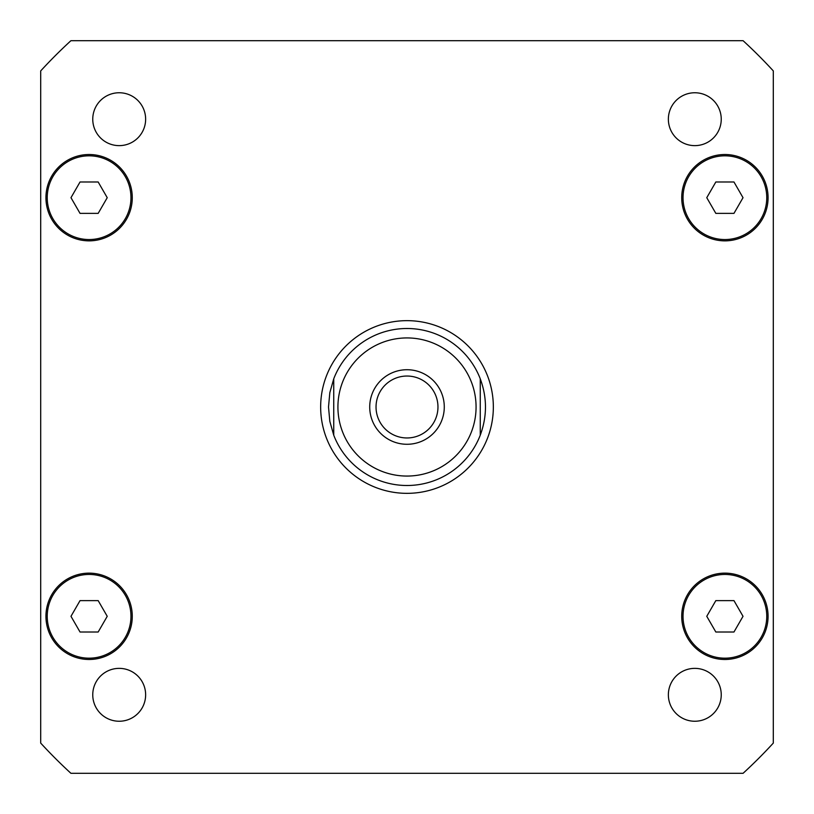 <?xml version="1.0" encoding="UTF-8"?>
<svg xmlns="http://www.w3.org/2000/svg" width="814" height="814" viewBox="0 0 814 814"><rect width="100%" height="100%" fill="white"/><g stroke="black" fill="none" stroke-linecap="round" stroke-linejoin="round"><path stroke-width="1.22" d="M376.037 407A30.963 30.963 0 0 0 407 437.963A30.963 30.963 0 0 0 437.963 407A30.963 30.963 0 0 0 407 376.037A30.963 30.963 0 0 0 376.037 407M444.281 407A37.281 37.281 0 0 1 388.359 439.285A37.281 37.281 0 0 1 388.359 374.715A37.281 37.281 0 0 1 444.281 407M480.26 378.815L480.26 435.185L480.26 378.815C487.199 397.608 487.199 416.392 480.26 435.185A78.49 78.49 0 0 1 333.74 435.185L333.74 378.815L333.74 435.185L329.823 421.326L328.51 407L329.823 392.674L333.74 378.815A78.49 78.49 0 0 1 480.26 378.815A78.49 78.49 0 0 0 333.74 378.815M333.74 435.185A78.49 78.49 0 0 0 480.26 435.185M320.655 407A86.345 86.345 0 0 1 450.173 332.224A86.345 86.345 0 0 1 450.173 481.776A86.345 86.345 0 0 1 320.655 407M721.245 694.81A26.445 26.445 0 0 1 681.583 717.704A26.445 26.445 0 0 1 681.583 671.906A26.445 26.445 0 0 1 721.245 694.81M145.635 694.81A26.445 26.445 0 0 1 105.973 717.704A26.445 26.445 0 0 1 105.973 671.906A26.445 26.445 0 0 1 145.635 694.81M145.635 119.19A26.445 26.445 0 0 1 105.973 142.094A26.445 26.445 0 0 1 105.973 96.296A26.445 26.445 0 0 1 145.635 119.19M721.245 119.19A26.445 26.445 0 0 1 681.583 142.094A26.445 26.445 0 0 1 681.583 96.296A26.445 26.445 0 0 1 721.245 119.19M107.234 197.69L98.168 213.38L80.037 213.38L70.981 197.69L80.037 181.99L98.168 181.99L107.234 197.69M743.019 197.69L733.963 213.38L715.832 213.38L706.766 197.69L715.832 181.99L733.963 181.99L743.019 197.69M743.019 616.31L733.963 632.01L715.832 632.01L706.766 616.31L715.832 600.62L733.963 600.62L743.019 616.31M107.234 616.31L98.168 632.01L80.037 632.01L70.981 616.31L80.037 600.62L98.168 600.62L107.234 616.31M130.962 197.69A41.86 41.86 0 0 0 68.172 161.426A41.86 41.86 0 0 0 68.172 233.944A41.86 41.86 0 0 0 130.962 197.69M132.275 197.69A43.173 43.173 0 0 1 67.521 235.073A43.173 43.173 0 0 1 67.521 160.297A43.173 43.173 0 0 1 132.275 197.69M766.757 197.69A41.86 41.86 0 0 0 703.968 161.426A41.86 41.86 0 0 0 703.968 233.944A41.86 41.86 0 0 0 766.757 197.69M768.07 197.69A43.173 43.173 0 0 1 703.306 235.073A43.173 43.173 0 0 1 703.306 160.297A43.173 43.173 0 0 1 768.07 197.69M766.757 616.31A41.86 41.86 0 0 0 703.968 580.056A41.86 41.86 0 0 0 703.968 652.574A41.86 41.86 0 0 0 766.757 616.31M768.07 616.31A43.173 43.173 0 0 1 703.306 653.703A43.173 43.173 0 0 1 703.306 578.927A43.173 43.173 0 0 1 768.07 616.31M130.962 616.31A41.86 41.86 0 0 0 68.172 580.056A41.86 41.86 0 0 0 68.172 652.574A41.86 41.86 0 0 0 130.962 616.31M132.275 616.31A43.173 43.173 0 0 1 67.521 653.703A43.173 43.173 0 0 1 67.521 578.927A43.173 43.173 0 0 1 132.275 616.31M40.7 743.09A497.12 497.12 0 0 0 70.91 773.3L743.09 773.3A497.12 497.12 0 0 0 773.3 743.09L773.3 70.91A497.12 497.12 0 0 0 743.09 40.7L70.91 40.7A497.12 497.12 0 0 0 40.7 70.91L40.7 743.09M471.469 431.796A69.078 69.078 0 0 0 419.607 339.092A69.078 69.078 0 0 0 337.922 407A69.078 69.078 0 0 0 471.469 431.796"/></g></svg>
